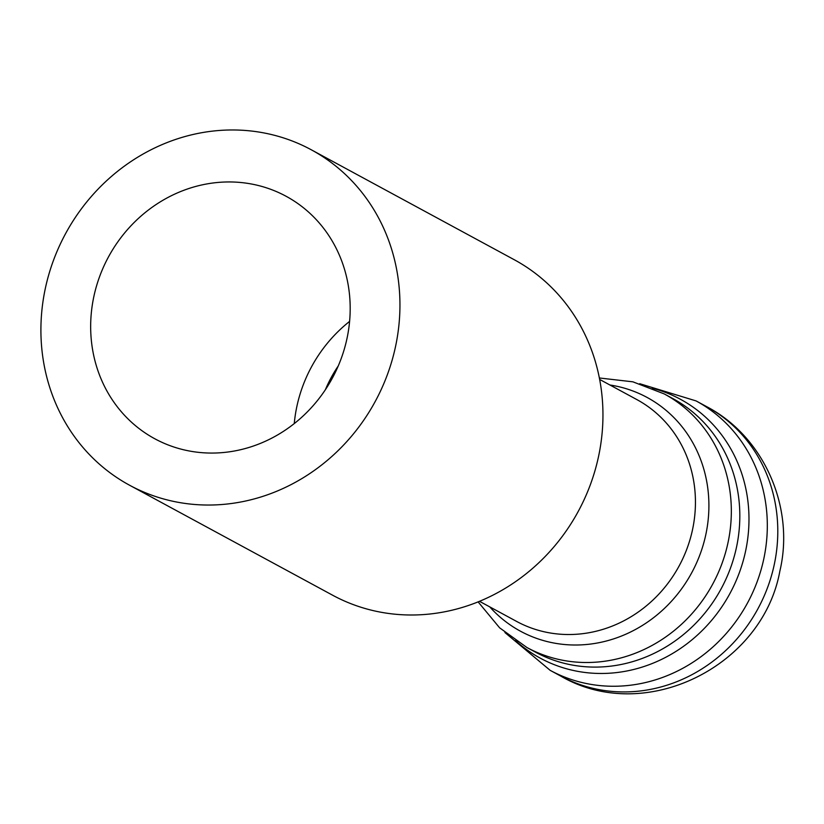 <?xml version="1.0" encoding="UTF-8"?>
<svg xmlns="http://www.w3.org/2000/svg" width="824" height="824" viewBox="0 0 824 824"><rect width="100%" height="100%" fill="white"/><g stroke="black" fill="none" stroke-linecap="round" stroke-linejoin="round"><path stroke-width="1.24" d="M349.603 321.401A137.876 127.298 -61.6 0 0 294.261 423.577A137.876 127.298 -61.6 0 1 349.603 321.401M191.013 451.294A137.876 127.298 118.4 0 1 154.757 438.749A137.876 127.298 118.4 0 1 108.5 256.882A137.876 127.298 118.4 0 1 286.093 196.267A137.876 127.298 118.4 0 1 340.951 359.213A137.876 127.298 118.4 0 1 191.013 451.294M129.574 485.233L332.587 595.196A190.746 176.099 -61.6 0 0 382.738 612.551A190.746 176.099 -61.6 0 0 590.18 485.161A190.746 176.099 -61.6 0 0 514.289 259.745L311.276 149.783A190.746 176.099 -61.6 0 0 65.58 233.635A190.746 176.099 -61.6 0 0 129.574 485.233A190.746 176.099 -61.6 0 0 179.735 502.589A190.746 176.099 -61.6 0 0 387.177 375.198A190.746 176.099 -61.6 0 0 311.276 149.783M479.486 601.314L516.607 621.42A126.165 116.472 -61.6 0 0 692.356 530.46A126.165 116.472 -61.6 0 0 636.787 399.547L599.666 379.442M338.262 365.938A125.372 115.741 -61.6 0 0 325.367 389.742M560.65 676.02A153.202 141.44 -61.6 0 0 774.045 565.573A153.202 141.44 -61.6 0 0 706.58 406.603C764.198 436.679 794.954 507.605 779.875 571.042C762.612 666.678 644.739 725.233 560.65 676.02L550.164 670.345A153.202 141.44 -61.6 0 0 763.57 559.898A153.202 141.44 -61.6 0 0 696.095 400.928L639.723 383.706M515.546 640.578A147.197 135.888 -61.6 0 0 650.558 664.165A147.197 135.888 -61.6 0 0 745.38 552.08A147.197 135.888 -61.6 0 0 652.248 388.197M478.105 601.87L499.653 627.847L526.958 647.53L535.446 652.124A144.19 133.117 -61.6 0 0 736.296 548.166A144.19 133.117 -61.6 0 0 672.786 398.548L664.309 393.954L632.904 381.831L599.378 377.979M526.958 647.53A144.19 133.117 -61.6 0 0 727.808 543.572A144.19 133.117 -61.6 0 0 664.309 393.954M489.734 606.866A132.922 122.714 -61.6 0 0 614.22 638.682A132.922 122.714 -61.6 0 0 705.653 535.384A132.922 122.714 -61.6 0 0 609.914 384.993M706.58 406.603L696.095 400.928M550.164 670.345L504.937 632.544"/></g></svg>
